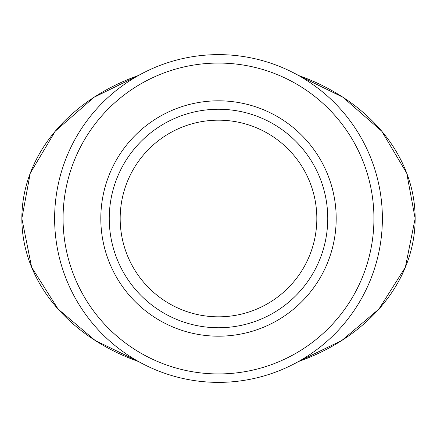 <?xml version="1.0" encoding="UTF-8"?>
<svg xmlns="http://www.w3.org/2000/svg" width="437" height="437" viewBox="0 0 437 437"><rect width="100%" height="100%" fill="white"/><g stroke="black" fill="none" stroke-linecap="round" stroke-linejoin="round"><path stroke-width="0.66" d="M54.625 218.5A163.875 163.875 0 0 0 218.5 382.375A163.875 163.875 0 0 0 382.375 218.5A163.875 163.875 0 0 0 218.5 54.625A163.875 163.875 0 0 0 54.625 218.5A163.875 163.875 0 0 1 218.5 54.625A163.875 163.875 0 0 1 382.375 218.5M109.25 218.5A109.25 109.25 0 0 0 218.5 327.75A109.25 109.25 0 0 0 327.75 218.5A109.25 109.25 0 0 0 218.5 109.25A109.25 109.25 0 0 0 109.25 218.5A109.25 109.25 0 0 1 218.5 109.25A109.25 109.25 0 0 1 327.75 218.5M298.367 75.404A196.65 156.593 180 0 1 415.15 218.5L406.738 173.189L381.719 131.171L342.914 97.238L298.378 75.41M138.595 75.426L94.059 97.26L55.27 131.187L30.262 173.194L21.85 218.5A196.65 156.593 180 0 1 138.633 75.404M21.85 218.5L31.628 267.253L58.061 309.046L95.162 340.461L138.633 361.596A196.65 156.593 180 0 1 21.85 218.5M298.362 361.596L341.832 340.467L378.939 309.046L405.367 267.253L415.15 218.5A196.65 156.593 180 0 1 298.367 361.596M373.935 218.5A155.435 155.435 0 0 1 218.5 373.935A155.435 155.435 0 0 1 63.065 218.5A155.435 155.435 0 0 1 218.5 63.065A155.435 155.435 0 0 1 373.935 218.5M336.19 218.5A117.69 117.69 0 0 0 218.5 100.81A117.69 117.69 0 0 0 100.81 218.5A117.69 117.69 0 0 0 218.5 336.19A117.69 117.69 0 0 0 336.19 218.5M316.825 218.5A98.325 98.325 0 0 1 218.5 316.825A98.325 98.325 0 0 1 120.175 218.5A98.325 98.325 0 0 1 218.5 120.175A98.325 98.325 0 0 1 316.825 218.5"/></g></svg>
